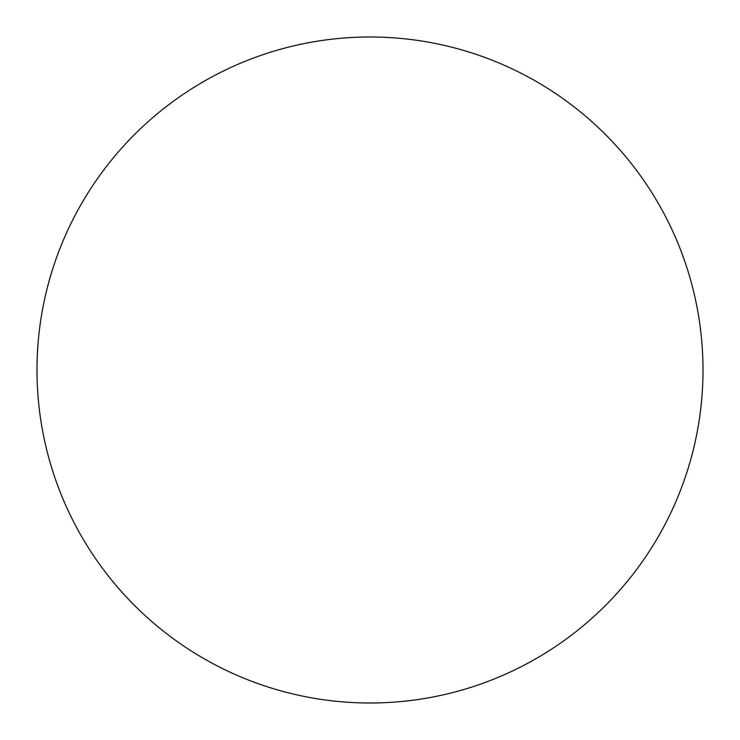 <?xml version="1.0" encoding="UTF-8"?>
<svg xmlns="http://www.w3.org/2000/svg" width="740" height="740" viewBox="0 0 740 740"><rect width="100%" height="100%" fill="white"/><g stroke="black" fill="none" stroke-linecap="round" stroke-linejoin="round"><path stroke-width="1.11" d="M370 37A333 333 0 0 1 658.387 536.5A333 333 0 0 1 81.613 536.5A333 333 0 0 1 370 37"/></g></svg>
